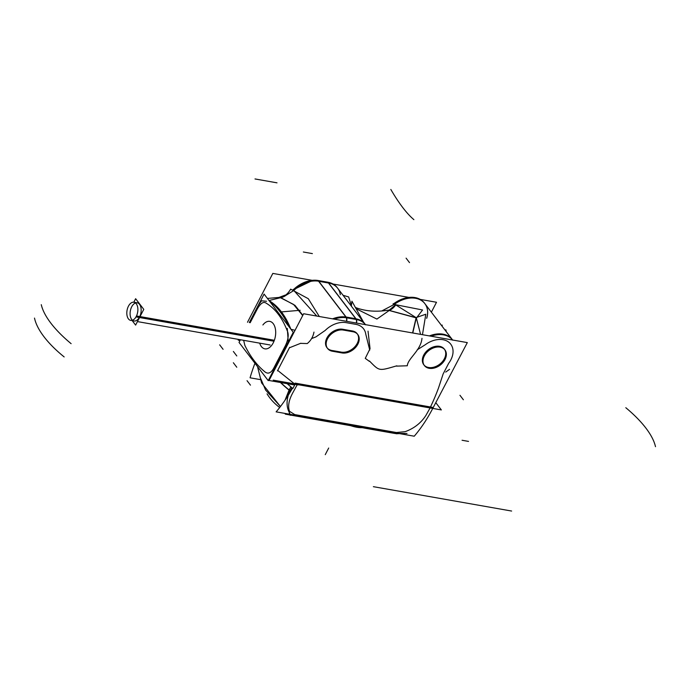 <?xml version="1.0" encoding="UTF-8"?>
<svg xmlns="http://www.w3.org/2000/svg" width="690" height="690" viewBox="0 0 690 690"><rect width="100%" height="100%" fill="white"/><g stroke="black" fill="none" stroke-linecap="round" stroke-linejoin="round"><path stroke-width="1.03" d="M294.88 383.64L294.19 383.519L294.88 383.64M294.009 383.485L277.699 370.409L289.421 347.786L300.831 343.24L289.421 347.786L277.699 370.409L294.009 383.485M315.891 336.901L325.231 330.415A20.985 15.016 -37.4 0 1 346.139 322.644L355.816 324.352A20.985 15.016 -37.4 0 1 365.786 334.227L369.737 350.089L365.786 334.227A20.985 15.016 -37.4 0 0 355.816 324.352L346.139 322.644A20.985 15.016 -37.4 0 0 325.231 330.415L315.891 336.901L311.526 338.6L315.891 336.901M369.435 360.991C379.664 371.367 378.586 371.073 396.828 365.812C378.586 371.073 379.664 371.367 369.435 360.991M417.243 349.804L425.281 344.724A20.985 15.016 -37.4 0 1 448.854 342.257A20.985 15.016 -37.4 0 1 448.664 363.32L443.127 373.971L438.538 387.909A222.663 159.304 -37.4 0 1 430.491 406.979A222.663 159.304 -37.4 0 0 438.538 387.909L443.127 373.971L448.664 363.32A20.985 15.016 -37.4 0 0 448.854 342.257A20.985 15.016 -37.4 0 0 425.281 344.724L417.243 349.804M444.61 349.485A12.912 9.237 -37.4 0 1 444.377 358.731A12.912 9.237 -37.4 0 1 434.441 366.994A12.912 9.237 -37.4 0 1 424.109 365.139M423.789 364.751A12.912 9.237 -37.4 0 1 423.72 355.091A12.912 9.237 -37.4 0 1 433.984 346.725A12.912 9.237 -37.4 0 1 444.317 349.071M326.957 347.682A12.912 9.237 -37.4 0 1 328.906 335.055A12.912 9.237 -37.4 0 1 342.706 329.259A12.912 9.237 -37.4 0 0 326.896 338.022A12.912 9.237 -37.4 0 0 331.735 350.425A12.912 9.237 -37.4 0 1 327.284 348.071M340.8 352.021L332.416 350.546L340.8 352.021M357.463 334.124A12.912 9.237 -37.4 0 1 354.996 346.596A12.912 9.237 -37.4 0 1 341.421 352.133A12.912 9.237 -37.4 0 0 357.23 343.37A12.912 9.237 -37.4 0 0 352.392 330.967L342.706 329.259L352.392 330.967A12.912 9.237 -37.4 0 1 357.17 333.71M289.127 389.954L290.87 386.857L285.005 400.243L289.127 389.954A96.859 39.597 25.3 0 1 280.744 382.545A96.859 39.597 25.3 0 0 289.127 389.954M293.207 392.058L297.476 384.218L430.275 407.626L425.894 415.449C421.012 423.005 414.104 428.412 405.151 431.673L396.431 432.527L294.751 414.595L289.498 411.283C287.635 406.117 288.877 399.717 293.207 392.058L297.476 384.218L430.275 407.626L425.894 415.449C421.012 423.005 414.104 428.412 405.151 431.673L396.431 432.527L294.751 414.595L289.498 411.283C287.635 406.117 288.877 399.717 293.207 392.058M416.312 317.754L420.564 334.357L416.312 317.754L412.784 332.985L416.312 317.754L395.741 304.902L416.312 317.754L389.307 310.422L376.904 319.073L356.394 308.87L376.904 319.073L389.307 310.422A16.146 10.074 107.4 0 0 395.741 304.902L394.499 304.281L381.751 310.974L394.499 304.281L395.741 304.902A16.146 10.074 107.4 0 1 389.307 310.422L416.312 317.754M257.706 367.356L261.622 382.941L280.451 406.539L265.598 390.048L260.794 378.784M358.61 427.05L355.643 426.532L358.61 427.05M361.388 427.541A24.21 9.306 -152.6 0 1 351.71 425.868A24.21 9.306 -152.6 0 0 361.388 427.541M383.493 310.819L388.41 310.164L383.493 310.819M375.99 326.499L389.764 328.932L375.99 326.499M293.837 290.507L316.788 316.063L293.837 290.507L285.764 295.467A16.146 11.618 109.7 0 1 280.761 297.657L294.984 305.351L302.841 315.278L294.984 305.351L280.761 297.657L268.936 300.521C278.277 306.127 285.6 315.71 290.887 329.268C285.6 315.71 278.277 306.127 268.936 300.521L280.761 297.657A16.146 11.618 109.7 0 0 285.764 295.467L293.837 290.507M290.973 329.285L295.053 330.303L290.973 329.285M291.758 335.219L291.758 336.651L291.758 335.219M271.127 376.447L270.299 376.628L271.127 376.447M278.933 297.442L284.496 295.881L278.933 297.442L285.125 295.13A4.037 0.863 -114.4 0 1 285.47 295.216A4.037 0.863 -114.4 0 0 285.125 295.13M132.463 320.255A9.229 5.382 100 0 1 131.712 306.783A9.229 5.382 100 0 1 135.507 302.979M137.224 302.815A9.229 5.382 100 0 1 139.535 317.029A9.229 5.382 100 0 1 134.024 320.988M432.32 409.265L467.32 342.602L303.635 313.743L269.04 380.483L294.207 384.925M298.097 384.908L288.972 383.295M280.442 382.493A96.859 39.649 25.3 0 0 290.274 391.101A225.82 161.564 -37.4 0 1 291.905 387.728M293.854 383.925L441.359 409.929L436.028 402.96M445.723 372.082L449.552 369.34M446.352 331.787L445.852 329.811L445.128 330.191M452.623 340.006A25.021 17.897 142.6 0 0 431.06 336.211M452.769 340.196L424.298 302.91A25.021 17.897 142.6 0 0 393.438 303.954M426.713 318.332A25.021 17.897 142.6 0 0 425.23 304.169M394.197 303.384L393.015 303.936M312.13 280.338L272.826 273.413L247.503 322.256M238.611 339.428L238.231 340.153L240.042 340.472M333.054 284.03L408.963 297.407M420.201 299.391L436.511 302.263L431.371 312.182M254.739 363.794A129.142 75.357 -80 0 0 250.056 377.801L260.44 379.629M267.047 393.852A96.859 67.499 -31.6 0 0 279.7 407.505M289.843 413.422A33.87 24.236 -37.4 0 1 290.292 390.238M292.448 388.168A129.142 75.357 -80 0 1 276.129 411.861L414.241 436.209A129.142 75.357 -80 0 0 433.251 407.471L295.147 383.123A129.142 75.357 -80 0 1 294.803 383.778M441.971 326.06L442.299 325.163L441.333 325.223M407.022 433.475L394.525 433.38L395.87 432.966M364.423 428.111L394.68 433.441M289.334 413.189L290.076 415.199L291.887 415.285M293.009 415.484L294.354 415.07M397.983 433.346A4.037 2.355 100 0 1 396.621 433.751L290.878 415.113A4.037 2.355 100 0 0 292.241 414.699M359.404 427.188L355.238 426.489M284.798 413.388L285.401 414.173L289.697 414.932M291.818 415.311L355.341 426.506M350.736 425.696A24.305 9.341 27.4 0 0 362.069 427.662M383.562 310.811L388.151 310.207M388.91 310.414L416.45 317.952L422.565 309.983L395.594 304.704L388.91 310.414M355.643 307.559A76.538 54.752 142.6 0 0 390.135 309.862M351.641 306.524L348.666 296.95L343.068 295.294M365.476 324.645A25.021 17.897 142.6 0 0 355.98 319.453L355.98 319.444M365.622 324.835L337.151 287.549A25.021 17.897 142.6 0 0 327.5 282.167M369.331 361.327L365.26 358.36L370.047 348.674L368.029 331.14M363.432 321.963L351.917 301.202L351.348 306.136M421.978 338.324C420.96 350.382 407.721 358.619 407.307 365.769L396.586 366.131M422.47 334.693L425.808 314.235L416.156 317.564L412.577 332.951M346.44 321.29A4.037 2.355 -80 0 0 346.328 317.754M345.888 316.986L355.962 318.763M356.506 323.067A4.037 2.355 -80 0 0 356.402 319.522M346.492 317.771L318.012 280.485L328.086 282.262L356.566 319.548L346.492 317.771A4.037 2.355 100 0 1 346.63 321.324A4.037 2.355 100 0 0 346.527 317.78M334.236 319.142A25.021 17.897 142.6 0 1 347.156 317.9L347.148 317.892M318.677 280.606A25.021 17.897 142.6 0 0 292.879 290.205M319.289 316.503L308.301 298.71L290.654 289.145C287.877 293.949 284.349 296.752 280.097 297.545L293.526 304.419L302.694 315.554M313.976 332.106C313.053 336.867 310.811 340.688 307.248 343.56L300.642 343.361M287.281 328.406L288.36 343.215M286.54 346.716L286.014 346.311M286.315 345.724A3.226 1.242 27.4 0 0 286.85 346.121M274.128 369.245A3.226 1.242 27.4 0 0 274.654 369.65M271.032 375.205L272.084 374.601M295.199 384.011L273.197 380.138M270.187 378.267A134.309 78.367 100 0 1 269.643 377.896M266.556 301.271L261.57 300.805L258.172 305.489M293.405 289.679L312.924 280.287L293.293 289.464M328.69 283.055L318.616 281.279M281.563 297.218L267.41 298.434M269.583 301.28A96.859 44.953 85.1 0 1 289.705 327.629M292.5 333.788A96.859 44.953 85.1 0 1 292.836 334.581M249.314 322.575L264.089 294.078L293.276 332.304L268.22 380.63L239.033 342.413L240.413 339.747M295.079 384.252L292.862 388.513A99.843 38.373 27.4 0 1 287.195 383.683M424.704 355.238A12.912 9.237 142.6 0 0 424.402 365.553A12.912 9.237 142.6 0 0 435.105 367.787A12.912 9.237 142.6 0 0 445.317 358.869M444.627 360.197A12.912 9.237 142.6 0 0 444.929 349.882A12.912 9.237 142.6 0 0 434.234 347.648A12.912 9.237 142.6 0 0 424.014 356.566M343.965 330.2A12.912 9.237 142.6 0 0 329.777 335.564A12.912 9.237 142.6 0 0 327.578 348.485A12.912 9.237 142.6 0 0 333.011 351.322M343.128 330.027L353.202 331.804M341.395 352.806A12.912 9.237 142.6 0 0 355.574 347.441A12.912 9.237 142.6 0 0 357.782 334.512A12.912 9.237 142.6 0 0 352.349 331.674M342.223 352.978L332.157 351.201M132.238 320.678L135.62 325.094L143.77 309.37L135.628 298.71L133.817 302.22M128.193 306.688A9.229 5.382 -80 0 1 133.946 302.237A9.229 5.382 -80 0 1 137.758 307.723A9.229 5.382 -80 0 1 136.008 316.917L273.128 341.084M128.685 305.739A9.229 5.382 -80 0 0 126.934 314.925A9.229 5.382 -80 0 0 130.746 320.41A9.229 5.382 -80 0 0 136.499 315.96L273.542 340.127M444.377 358.731A12.912 9.237 -37.4 0 1 428.568 367.494A12.912 9.237 -37.4 0 1 423.72 355.091A12.912 9.237 -37.4 0 1 439.539 346.328A12.912 9.237 -37.4 0 1 444.377 358.731M426.653 318.288A25.021 17.897 142.6 0 0 419.416 299.443A25.021 17.897 142.6 0 0 394.499 304.281A25.021 17.897 142.6 0 1 424.842 303.626L451.812 338.963M393.576 432.725A4.037 2.355 -80 0 0 395.957 432.984A4.037 2.355 -80 0 1 394.602 433.398L292.905 415.466A4.037 2.355 -80 0 0 294.276 415.061A4.037 2.355 -80 0 1 291.896 414.802L288.92 414.112M340.317 294.734A25.021 17.897 142.6 0 0 328.44 282.943L318.754 281.235L346.139 317.089A25.021 17.897 -37.4 0 0 332.571 318.849A25.021 17.897 -37.4 0 1 346.139 317.089L355.824 318.797L328.44 282.943L318.754 281.235A25.021 17.897 142.6 0 0 294.069 290.283A25.021 17.897 142.6 0 1 318.754 281.235L346.139 317.089L355.824 318.797A25.021 17.897 -37.4 0 1 365.459 324.645L365.459 324.645M356.204 319.487A4.037 2.355 100 0 1 356.316 323.032A4.037 2.355 100 0 0 356.204 319.487M287.307 330.907C288.92 334.529 288.308 339.402 285.47 345.543L273.749 368.158C271.101 372.928 268.255 374.239 265.219 372.091A131.083 76.487 100 0 1 244.881 345.466L243.648 340.317L244.881 345.466A131.083 76.487 100 0 0 265.219 372.091C268.255 374.239 271.101 372.928 273.749 368.158L285.47 345.543C288.308 339.402 288.92 334.529 287.307 330.907C282.227 317.797 275.155 308.534 266.09 303.126C275.155 308.534 282.227 317.797 287.307 330.907M286.617 346.578A3.226 1.242 -152.6 0 1 286.083 346.173A3.226 1.242 -152.6 0 0 286.617 346.578M274.887 369.193A3.226 1.242 -152.6 0 1 274.361 368.796A3.226 1.242 -152.6 0 0 274.887 369.193M250.177 322.73L257.404 308.792C260.647 303.195 263.546 301.306 266.09 303.126C263.546 301.306 260.647 303.195 257.404 308.792L250.177 322.73M273.231 342.87A13.964 8.151 100 0 1 259.69 343.146A13.964 8.151 100 0 0 273.231 342.87A13.964 8.151 100 0 0 273.887 324.636A13.964 8.151 100 0 0 262.89 324.973A13.964 8.151 100 0 1 273.887 324.636A13.964 8.151 100 0 1 273.231 342.87M459.954 395.284L463.378 399.769M625.804 407.712A96.859 37.225 -152.6 0 1 655.5 446.689M247.046 380.682L250.47 385.158M219.662 344.828L223.086 349.304M462.067 440.263L468.519 441.402M373.368 486.674L511.626 511.048M294.82 383.744L432.932 408.092M236.791 355.945L233.367 351.469M71.122 343.672A96.859 37.225 -152.6 0 1 41.271 304.67M233.358 362.75L236.782 367.235M34.5 318.09A96.859 39.209 25.7 0 0 64.161 356.928M328.69 448.043L325.257 454.658L328.69 448.043M409.515 262.623L406.091 258.146M390.825 189.448A96.859 26.142 -110.7 0 0 413.879 219.636M345.949 317.055L356.014 318.832M289.653 347.337L277.458 370.858M309.801 253.144L303.35 252.005M277.009 182.833L255.007 178.952M312.389 253.601L305.929 252.462M328.63 282.978L318.564 281.201M300.15 310.293L280.244 312.009M131.712 306.783A9.229 5.382 100 0 1 139.544 304.342A9.229 5.382 100 0 1 139.535 317.029A9.229 5.382 100 0 1 131.704 319.461A9.229 5.382 100 0 1 131.712 306.783M139.777 317.072L273.344 340.619M429.396 335.918A25.021 17.897 -37.4 0 1 452.226 339.48M355.824 318.797A25.021 17.897 -37.4 0 1 365.079 324.119L337.695 288.265A25.021 17.897 142.6 0 0 328.44 282.943L355.824 318.797M291.327 415.113L289.541 414.5M399.631 433.631L397.38 433.682L399.631 433.631M270.118 376.973L270.756 377.163L270.118 376.973M248.943 355.385L259.837 369.65L248.943 355.385M139.009 303.134L133.946 302.237M137.431 321.592L270.152 344.991L137.431 321.592"/></g></svg>
